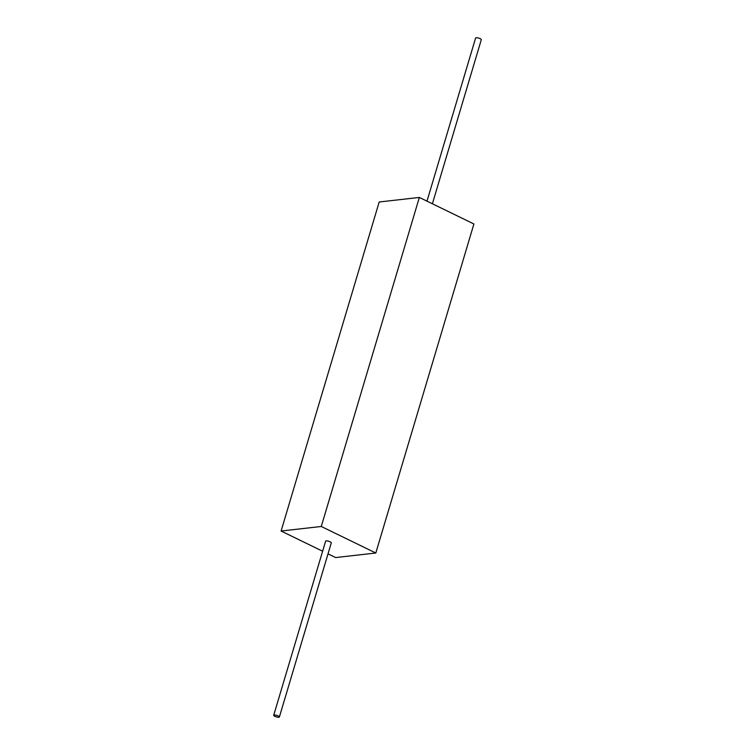 <?xml version="1.0" encoding="UTF-8"?>
<svg xmlns="http://www.w3.org/2000/svg" width="755" height="755" viewBox="0 0 755 755"><rect width="100%" height="100%" fill="white"/><g stroke="black" fill="none" stroke-linecap="round" stroke-linejoin="round"><path stroke-width="1.13" d="M322.611 551.216L281.096 531.029L379.189 201.991L419.355 197.442L321.271 526.48L375.811 553.009L473.904 223.971L419.355 197.442M328.019 553.849L335.645 557.558L375.811 553.009M281.096 531.029L321.271 526.48M426.981 201.151L475.612 38.024A2.963 0.783 16.6 0 1 476.15 37.75A2.963 0.783 16.6 0 1 479.444 38.373A2.963 0.783 16.6 0 1 481.294 39.713L432.389 203.784M278.85 717.25A2.963 0.783 -163.4 0 0 279.388 716.976A2.963 0.783 -163.4 0 0 276.774 715.381A2.963 0.783 -163.4 0 0 273.706 715.287A2.963 0.783 -163.4 0 0 275.556 716.627A2.963 0.783 -163.4 0 0 278.85 717.25M273.706 715.287L325.613 541.175A2.963 0.783 16.6 0 1 328.68 541.269A2.963 0.783 16.6 0 1 331.294 542.864L279.388 716.976"/></g></svg>
